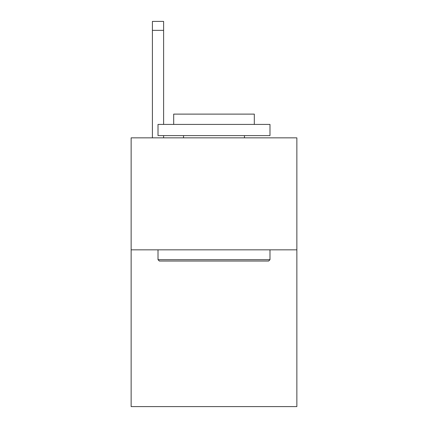 <?xml version="1.0" encoding="UTF-8"?>
<svg xmlns="http://www.w3.org/2000/svg" width="428" height="428" viewBox="0 0 428 428"><rect width="100%" height="100%" fill="white"/><g stroke="black" fill="none" stroke-linecap="round" stroke-linejoin="round"><path stroke-width="0.64" d="M296.861 249.834L296.861 406.6L131.139 406.6L131.139 137.853L296.861 137.853L296.861 249.834L131.139 249.834M159.355 261.032L158.012 259.689L269.988 259.689L268.645 261.032L159.355 261.032M269.988 124.42L269.988 135.617L158.012 135.617L158.012 124.42L269.988 124.42M173.688 124.42L173.688 114.116L254.312 114.116L254.312 124.42M269.988 249.834L269.988 259.689M158.012 249.834L158.012 259.689M244.458 135.617L244.458 137.853M183.542 135.617L183.542 137.853M163.608 137.853L163.608 135.617M163.608 124.42L163.608 30.356L152.411 30.356L152.411 21.4L163.608 21.4L163.608 30.356M152.411 137.853L152.411 30.356"/></g></svg>

